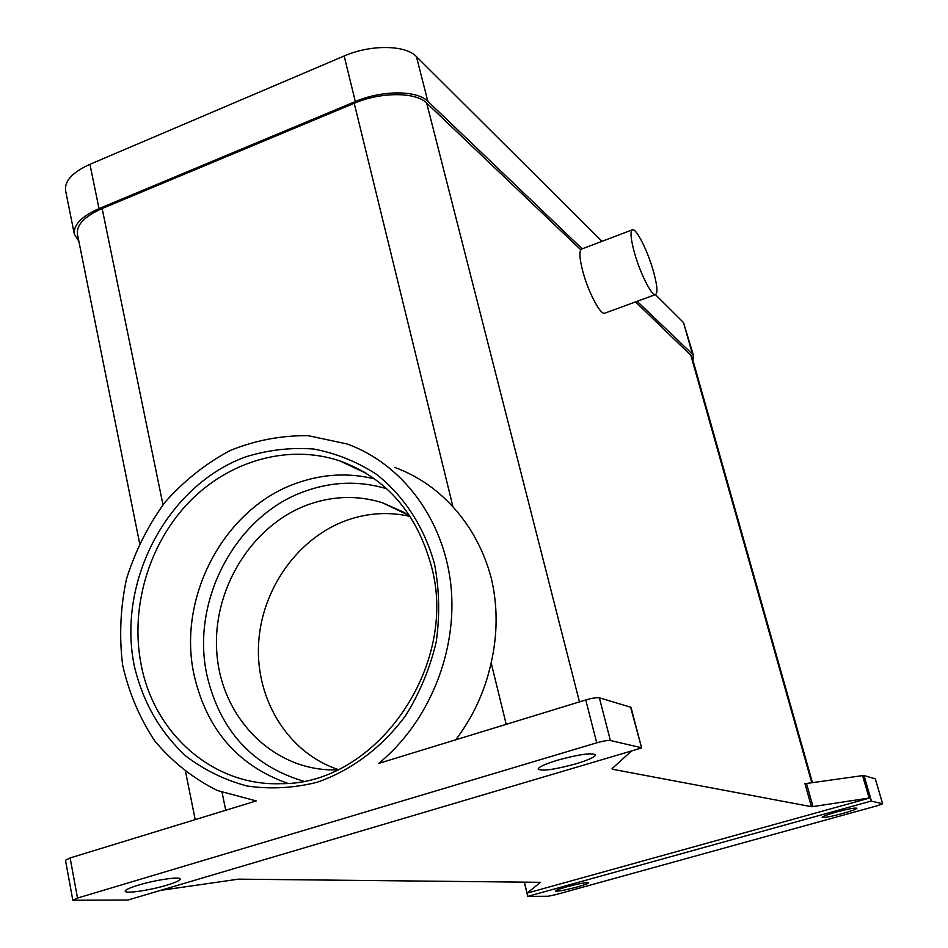 <?xml version="1.0" encoding="UTF-8"?>
<svg xmlns="http://www.w3.org/2000/svg" width="948" height="948" viewBox="0 0 948 948"><rect width="100%" height="100%" fill="white"/><g stroke="black" fill="none" stroke-linecap="round" stroke-linejoin="round"><path stroke-width="1.42" d="M601.944 241.349L416.421 56.584C405.626 44.84 370.609 44.343 344.16 55.991L355.322 101.555C381.997 90.036 417.144 90.143 427.856 101.341L582.202 248.826M655.412 294.615L683.52 322.593L693.652 356.081L692.455 354.173L683.52 322.593M344.16 55.991L89.942 164.312C72.534 172.252 64.417 181.009 65.578 190.595L74.335 234.168L78.862 241.266M287.611 783.309C237.853 765.593 206.676 729.533 194.091 675.095C176.802 596.956 224.569 507.607 297.234 482.982C322.948 473.905 348.769 472.554 374.697 478.93M160.544 890.385L238.529 879.152L540.585 882.315L527.041 893.146L524.386 882.15M869.98 797.932L871.461 801.155L864.031 775.547L862.585 775.618L869.091 798.038L869.98 797.932L527.041 893.146M869.091 798.038L813.017 806.582L806.487 783.475L804.923 783.558L811.441 806.689L813.017 806.582M811.441 806.689L612.349 769.231L612.171 768.532M631.629 750.923L612.1 768.591L612.349 769.231M812.448 782.645L691.779 356.223L635.527 301.902M70.128 857.952L65.495 860.263L72.818 900.245L77.511 898.064L70.128 857.952L256.233 800.93L217.424 790.549C193.297 778.521 172.429 762.014 154.82 741.016C139.557 717.98 128.81 692.538 122.576 664.69C119.104 636.144 120.408 607.573 126.487 579.003C135.208 551.108 148.066 525.512 165.035 502.203C184.042 480.802 205.74 463.56 230.139 450.501C255.557 440.251 281.627 435.322 308.361 435.701L347.122 443.984C401.751 463.702 443.546 518.627 450.833 584.691C458.038 650.707 429.278 722.08 378.69 763.413L585.757 699.968L596.719 742.817C603.177 740.992 607.739 740.222 610.382 740.506L599.373 697.823C596.707 697.408 592.168 698.119 585.757 699.968M580.769 249.762L426.659 103.048C415.947 91.885 380.859 91.802 354.22 103.285L102.147 208.524C84.573 216.369 76.326 224.889 77.416 234.109L139.557 543.014M870.916 801.143L527.728 896.381L548.051 896.251L555.599 894.699L877.469 805.682L882.635 803.785L875.288 778.853L882.635 803.785M630.527 706.971L641.63 747.96L630.989 707.303L599.373 697.823M641.618 747.925L640.291 742.853M527.728 896.381L526.981 893.3M166.718 885.219C149.891 890.326 125.006 893.976 125.195 891.215C125.29 889.817 129.722 887.778 138.491 885.1C155.602 879.874 180.582 876.296 180.203 879.045C180.073 880.479 175.57 882.541 166.718 885.219M394.7 467.4C416.954 475.541 436.4 488.73 453.014 506.967C471.274 527.052 484.061 550.907 491.372 578.529C497.759 605.997 497.688 634.082 491.159 662.818C484.902 691.27 473.088 716.937 455.704 739.807M871.461 801.155L882.529 803.726M577.308 886.949C564.901 890.208 557.59 891.57 555.362 891.037C555.623 890.302 559.344 888.928 566.501 886.901C579.003 883.619 586.338 882.244 588.518 882.778C588.222 883.536 584.489 884.922 577.308 886.949M842.902 813.42C830.91 816.607 823.978 817.899 822.129 817.318C822.568 816.394 827.201 814.664 836.053 812.152C848.14 808.94 855.096 807.637 856.909 808.229C856.423 809.177 851.754 810.907 842.902 813.42M72.818 900.245L128.016 900.019L641.63 747.96M641.18 747.664L610.382 740.506M596.719 742.817L77.511 898.064M576.159 763.756C554.947 769.551 542.28 771.352 538.168 769.16C538.428 767.074 544.804 764.112 557.306 760.249C578.801 754.383 591.54 752.57 595.545 754.786C595.19 756.919 588.732 759.917 576.159 763.756M637.139 301.31L692.455 354.173M89.942 164.312L99.019 208.619L355.322 101.555M99.019 208.619C81.469 216.44 73.245 224.96 74.335 234.168M692.881 360.11L693.652 356.081M864.031 775.547L875.288 778.853M409.749 515.783L382.115 502.63C357.917 495.271 333.625 495.816 309.214 504.277C251.706 524.505 211.499 590.059 216.914 653.954C221.82 717.897 272.882 770.357 334.217 769.906L337.452 769.835M410.176 516.435C389.225 511.671 368.381 512.856 347.655 519.978C297.992 537.315 260.996 589.502 258.531 644.96C255.913 700.382 288.666 753.186 338.163 769.503M806.487 783.475L862.585 775.618M605.108 313.077L604.575 313.267C600.238 314.807 588.163 291.747 582.807 271.377C579.299 257.678 578.991 250.201 581.894 248.945L632.15 229.902M634.271 252.073C630.61 238.304 630.053 230.862 632.612 229.736C636.582 228.515 648.136 251.931 653.622 272.017C657.355 285.846 657.936 293.382 655.352 294.615C651.525 295.966 639.841 272.538 634.271 252.073M386.796 488.777C360.003 480.731 333.139 481.418 306.192 490.827C236.23 514.409 190.228 600.38 207.008 675.521C220.031 730.47 252.121 765.676 303.289 781.14M690.571 354.303L811.772 782.74M222.069 792.41L225.731 810.279M102.147 208.524L162.985 504.786M354.22 103.285L453.014 506.967M491.159 662.818L506.208 724.331M416.421 56.584L427.856 101.341M426.659 103.048L579.465 701.887M134.154 665.283C142.591 701.686 159.845 731.951 185.903 756.089C204.341 770.096 224.747 780.062 247.108 785.999C270.144 789.376 293.382 788.155 316.833 782.361C351.471 770.451 382.672 747 406.017 715.017C419.976 692.384 430.048 668.044 436.222 641.986C439.943 615.572 439.386 589.656 434.575 564.25C424.431 527.289 404.038 495.994 376.403 474.261C356.886 461.617 335.9 453.191 313.444 448.996C290.657 447.338 268.118 449.945 245.84 456.817C167.926 485.009 117.102 580.271 134.154 665.283M366.39 473.384L339.834 460.918C386.263 477.851 416.8 512.986 431.423 566.3C459.045 666.562 375.645 784.849 281.129 783.664C213.193 786.485 153.825 733.527 141.098 664.358C129.971 607.419 148.836 543.974 188.936 502.25C229.132 460.692 288.417 443.64 339.834 460.918L364.85 472.448M195.205 819.629L185.654 772.146M526.958 893.277L524.268 882.15M404.832 512.726L382.115 502.63M655.352 294.615L604.575 313.267"/></g></svg>
